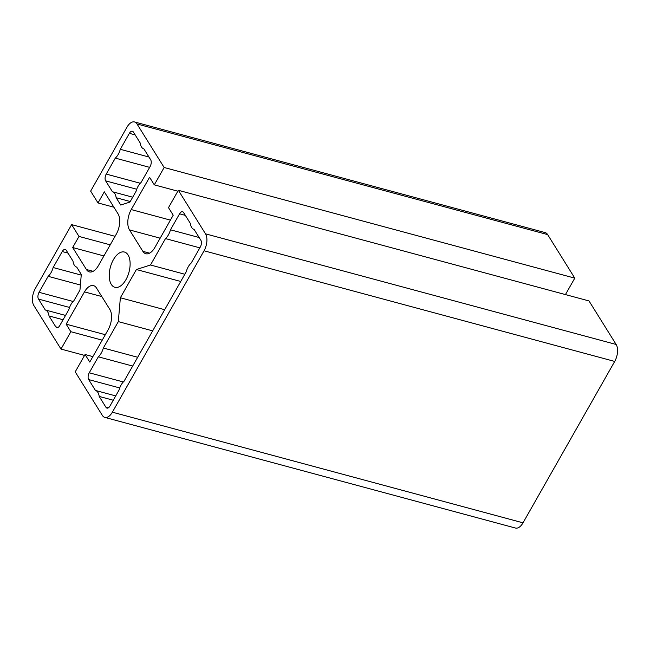 <?xml version="1.0" encoding="UTF-8"?>
<svg xmlns="http://www.w3.org/2000/svg" width="650" height="650" viewBox="0 0 650 650"><rect width="100%" height="100%" fill="white"/><g stroke="black" fill="none" stroke-linecap="round" stroke-linejoin="round"><path stroke-width="0.97" d="M125.929 279.703A18.265 9.628 105.1 0 1 114.92 287.316A18.265 9.628 105.1 0 1 113.425 259.651A18.265 9.628 105.1 0 1 124.426 252.037A18.265 9.628 105.1 0 1 125.929 279.703M165.49 238.591A12.513 6.597 -74.9 0 0 168.415 234.877A12.513 6.597 -74.9 0 0 170.479 229.799L179.562 213.818A5.005 2.641 105.1 0 1 182.577 211.729A5.005 2.641 105.1 0 1 183.568 212.526L190.344 223.405A12.513 6.597 -74.9 0 0 194.082 229.393L200.866 240.273A5.005 2.641 105.1 0 1 200.281 247.057L191.206 263.039A12.513 6.597 -74.9 0 0 186.209 271.83L124.044 381.257A12.513 6.597 -74.9 0 0 119.048 390.049L109.972 406.031A5.005 2.641 105.1 0 1 106.957 408.111A5.005 2.641 105.1 0 1 105.966 407.314L99.19 396.435A12.513 6.597 -74.9 0 0 95.453 390.447L88.668 379.576A5.005 2.641 105.1 0 1 89.253 372.791L98.329 356.809A12.513 6.597 -74.9 0 0 101.254 353.104A12.513 6.597 -74.9 0 0 103.326 348.018L118.324 321.612L120.364 297.765L136.403 269.523L150.483 264.997L165.49 238.591L199.834 247.845M48.149 276.323A12.513 6.597 -74.9 0 0 51.074 272.61A12.513 6.597 -74.9 0 0 53.138 267.532L62.221 251.55A5.005 2.641 105.1 0 1 65.236 249.462A5.005 2.641 105.1 0 1 66.227 250.258L73.003 261.137A12.513 6.597 -74.9 0 0 76.741 267.126L81.291 274.43L79.958 290.046L73.864 300.771A12.513 6.597 -74.9 0 0 68.868 309.562L59.792 325.544A5.005 2.641 105.1 0 1 56.777 327.624A5.005 2.641 105.1 0 1 55.786 326.828L49.002 315.949A12.513 6.597 -74.9 0 0 45.273 309.961L38.488 299.081A5.005 2.641 105.1 0 1 39.065 292.305L48.149 276.323L80.389 285.009M115.302 158.104A12.513 6.597 -74.9 0 0 118.227 154.391A12.513 6.597 -74.9 0 0 120.299 149.305L129.374 133.331A5.005 2.641 105.1 0 1 132.389 131.243A5.005 2.641 105.1 0 1 133.38 132.039L140.164 142.919A12.513 6.597 -74.9 0 0 143.894 148.907L150.678 159.786A5.005 2.641 105.1 0 1 150.101 166.571L141.026 182.544A12.513 6.597 -74.9 0 0 136.029 191.344L129.935 202.069L120.713 205.034L116.163 197.73A12.513 6.597 -74.9 0 0 112.434 191.742L105.649 180.862A5.005 2.641 105.1 0 1 106.226 174.078L115.302 158.104L149.654 167.359M132.673 366.064L98.329 356.809M98.02 202.938L90.651 191.124L126.986 127.173A12.513 6.597 105.1 0 1 134.518 121.956A12.513 6.597 105.1 0 1 136.996 123.955L164.141 167.497L154.286 184.844L149.573 177.287L131.235 209.568A15.015 7.914 -74.9 0 0 129.496 229.913L142.862 251.339A15.015 7.914 -74.9 0 0 145.827 253.736A15.015 7.914 -74.9 0 0 154.871 247.479L173.209 215.199L168.496 207.643L178.352 190.296L205.506 233.838A12.513 6.597 105.1 0 1 204.051 250.786L112.369 412.181A12.513 6.597 105.1 0 1 104.829 417.398A12.513 6.597 105.1 0 1 102.359 415.407L75.213 371.865L85.069 354.51L89.773 362.066L108.111 329.786A15.015 7.914 -74.9 0 0 109.85 309.441L96.493 288.015A15.015 7.914 -74.9 0 0 93.527 285.626A15.015 7.914 -74.9 0 0 84.476 291.882L66.146 324.155L70.85 331.711L60.994 349.066L33.849 305.524A12.513 6.597 105.1 0 1 35.295 288.567L71.63 224.616L78.991 236.429L72.686 247.52L86.393 269.498A15.015 7.914 -74.9 0 0 89.359 271.895A15.015 7.914 -74.9 0 0 98.402 265.639L116.285 234.162A15.015 7.914 -74.9 0 0 118.024 213.818L104.317 191.839L98.02 202.938L113.904 207.22M134.518 121.956L545.171 232.602A12.513 6.597 105.1 0 1 547.641 234.593L574.787 278.135L164.141 167.497M177.848 191.189L154.286 184.844M574.787 278.135L565.443 294.588M104.829 417.398L515.483 528.044A12.513 6.597 105.1 0 0 523.014 522.827L614.705 361.433A12.513 6.597 105.1 0 0 616.151 344.476L589.006 300.934L178.352 190.296M92.877 356.614L85.069 354.51M105.316 334.717L66.146 324.155M102.221 340.161L70.85 331.711M84.557 355.412L60.994 349.066M115.058 236.316L71.63 224.616M110.216 244.839L78.991 236.429M103.919 255.938L72.686 247.52M184.836 274.251L150.483 264.997M180.732 281.466L136.403 269.523M164.694 309.709L120.364 297.765M152.669 330.866L118.324 321.612M137.67 357.273L103.326 348.018M115.724 395.915L95.453 390.447M113.271 400.229L99.19 396.435M199.144 237.518L170.479 229.799M130.244 201.524L116.163 197.73M132.697 197.202L112.434 191.742M148.964 157.032L120.299 149.305M81.234 275.096L53.138 267.532M65.536 315.421L45.273 309.961M63.083 319.743L49.002 315.949M547.641 234.593L136.996 123.955M170.414 220.123L131.235 209.568M160.16 238.176L129.496 229.913M149.597 253.159L142.862 251.339M616.151 344.476L205.506 233.838M614.705 361.433L204.051 250.786M523.014 522.827L112.369 412.181M101.814 296.554L84.476 291.882M93.129 271.318L86.393 269.498M123.305 381.964L89.253 372.791M119.73 387.944L88.668 379.576M108.217 407.924L105.966 407.314M185.339 215.377L179.562 213.818M135.159 134.883L129.374 133.331M140.286 183.259L106.226 174.078M136.711 189.231L105.649 180.862M58.037 327.438L55.786 326.828M67.998 253.11L62.221 251.55M73.125 301.478L39.065 292.305M69.55 307.45L38.488 299.081"/></g></svg>
